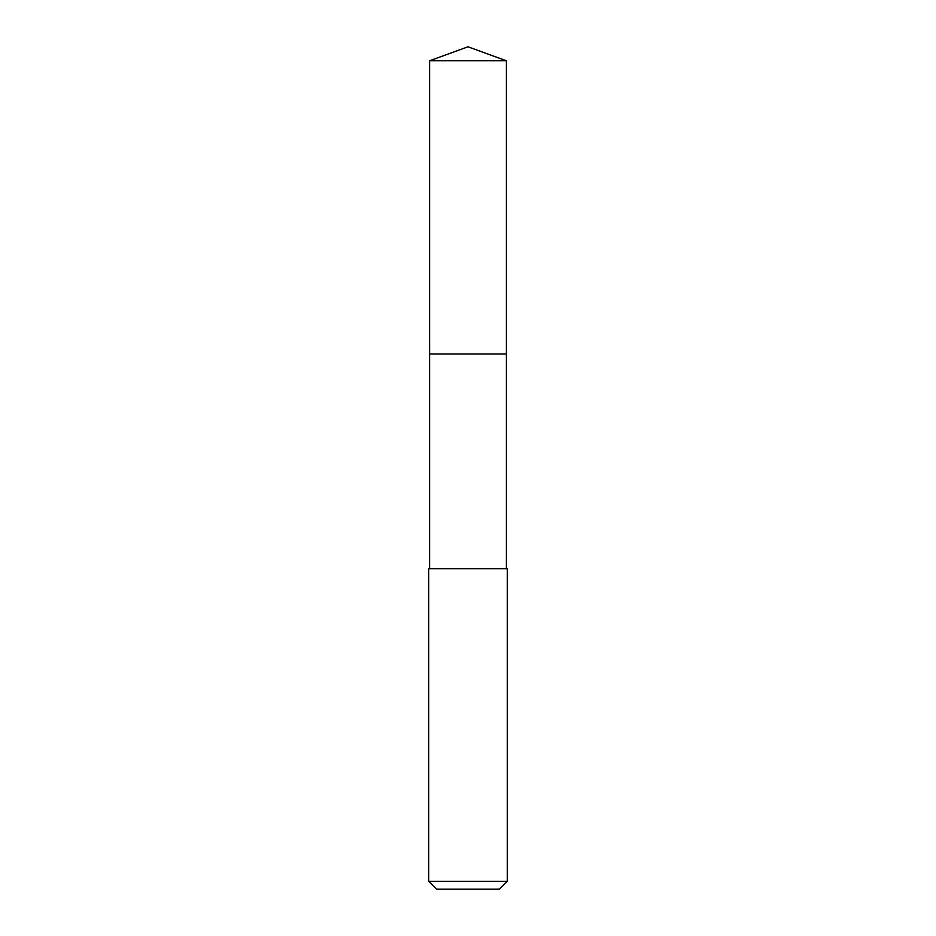 <?xml version="1.0" encoding="UTF-8"?>
<svg xmlns="http://www.w3.org/2000/svg" width="936" height="936" viewBox="0 0 936 936"><rect width="100%" height="100%" fill="white"/><g stroke="black" fill="none" stroke-linecap="round" stroke-linejoin="round"><path stroke-width="1.4" d="M506.399 568.714L506.399 353.983L429.601 353.983L506.399 353.983L506.399 60.77L429.601 60.77L429.601 367.953M468 568.714L428.7 568.714L428.7 881.338L507.3 881.338L507.3 568.714L468 568.714M428.7 881.338L436.55 889.2L499.45 889.2L507.3 881.338M429.601 60.77L468 46.8L429.601 60.77L429.601 568.714M468 46.8L506.399 60.77"/></g></svg>
